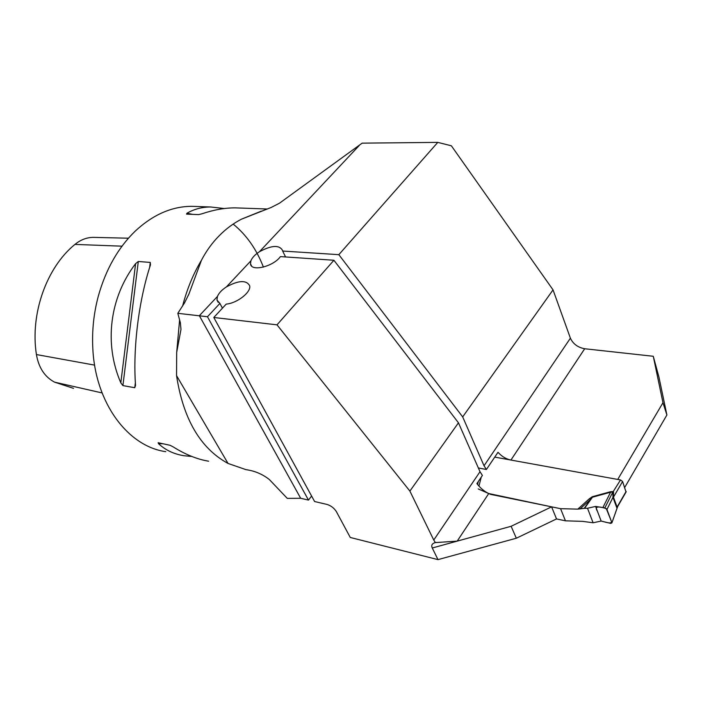 <?xml version="1.0" encoding="UTF-8"?>
<svg xmlns="http://www.w3.org/2000/svg" width="702" height="702" viewBox="0 0 702 702"><rect width="100%" height="100%" fill="white"/><g stroke="black" fill="none" stroke-linecap="round" stroke-linejoin="round"><path stroke-width="1.05" d="M437.785 142.374L338.838 254.668L462.679 416.891L553.044 289.882L451.368 145.797L437.785 142.374L362.153 143.147L279.422 203.238L271.13 207.485L241.444 219.182C233.213 223.455 225.737 229.045 219.024 235.933C212.179 242.839 206.335 250.921 201.492 260.17C193.304 273.789 187.039 288.97 182.687 305.712M653.272 356.274L662.969 402.711L666.9 415.005L658.941 377.114L653.272 356.274L584.687 348.754C577.851 347.464 573.086 343.945 570.401 338.188L553.044 289.882M624.727 487.425L666.9 415.005M662.969 402.711L617.734 479.44L510.933 460.056C505.94 458.968 501.632 456.37 498.008 452.272L486.407 469.489L484.029 465.777L570.401 338.188M359.31 145.419L259.415 251.755C271.665 245.165 279.396 244.752 282.599 250.517L282.652 251.044L338.838 254.668M433.757 540.04L435.345 542.593L434.696 542.778C431.914 543.743 431.107 545.48 432.274 547.999L437.987 559.626L350.272 537.469L336.372 511.635C334.126 508.081 331.002 505.686 327.018 504.44L314.61 501.535L213.794 317.479L277.009 324.842L409.889 491.084L433.757 540.04L480.01 471.718L458.459 422.815L409.889 491.084M480.01 471.718L482.397 475.429L476.895 483.599C480.361 488.118 484.31 491.435 488.741 493.541L457.204 541.128L511.117 526.281L551.596 506.844L488.741 493.541M251.606 266.005L250.509 263.882C251.044 271.981 273.359 266.628 280.414 256.599L333.915 260.258L458.459 422.815M285.565 256.95L282.652 251.044M478.352 467.962L486.407 469.489M462.679 416.891L484.029 465.777M179.607 319.945L176.693 352.343L176.544 375.614C183.257 419.103 200.421 448.385 228.036 463.443L246.033 469.664C254.738 470.866 262.513 474.157 269.349 479.536L287.258 498.367L300.684 498.28L308.485 500.105L311.6 496.051M213.794 317.479L226.219 304.098C237.118 303.273 251.342 292.085 249.675 285.775C246.402 279.87 238.636 280.256 226.386 286.916C221.832 289.882 218.849 293.059 217.436 296.455L216.962 300.061L219.893 303.422L207.467 316.742L308.485 500.105M207.467 316.742L177.817 313.32L180.335 322.648L180.984 329.396L176.693 352.343M437.987 559.626L516.33 538.223L556.519 518.936L551.596 506.844M201.492 260.17L188.908 294.085L184.538 302.869L177.817 313.32M435.345 542.593L457.204 541.128L432.274 547.999M333.915 260.258L277.009 324.842M250.509 263.882L250.895 260.828L226.386 286.916M259.415 251.755C254.993 254.624 252.15 257.652 250.895 260.828M584.687 348.754L510.933 460.056L494.743 457.116L620.542 479.949L622.595 481.484L626.035 492.111M165.804 451.667C128.071 446.481 95.209 403.211 92.796 348.095C91.918 330.537 93.761 313.206 98.324 296.104C105.809 269.401 118.085 247.771 135.144 231.195C152.966 214.645 171.885 206.353 191.9 206.327L196.27 206.476M239.935 208.029L235.258 207.871C224.93 207.818 213.803 209.81 201.886 213.82L198.543 214.61L186.53 214.119L186.986 213.215C194.156 209.064 202.088 206.993 210.784 206.993L224.298 208.538M191.857 456.476L184.021 455.73C173.92 454.124 165.418 450.105 158.52 443.673L158.134 442.708L170.086 445.296L173.157 446.867C185.389 454.536 197.209 459.319 208.626 461.205M135.609 263.645L138.303 261.477L150.281 262.434L150.474 264.856C138.759 300.359 132.801 348.385 135.539 385.442L134.758 387.715L122.903 385.6L120.814 382.844C103.852 343.682 109.609 297.569 135.609 263.645L120.814 382.844M233.152 224.087C246.376 234.81 256.458 249.149 263.408 267.102M94.577 237.408L93.243 237.373C86.697 237.443 80.598 239.786 74.947 244.41C46.639 267.357 30.002 313.733 36.416 354.554C38.689 367.716 44.726 376.913 54.537 382.142L73.526 388.364M510.933 460.056L494.743 457.116M511.117 526.281L516.33 538.223M222.446 308.16L219.893 303.422M481.23 477.167L480.914 477.632M617.409 507.116L611.89 522.867L610.67 523.394L601.158 521.059L597.428 511.267C593.594 505.449 600.403 506.66 606.3 508.625L611.565 521.805C610.977 524.306 605.247 521.928 601.158 521.059L593.111 522.779L582.616 521.358L565.452 520.823L560.573 508.678L490.61 494.366L478.22 488.925M560.573 508.678L577.834 509.134L584.248 508.309L590.601 499.359L579.922 509.003M589.303 498.78L592.321 496.726L590.601 499.359L589.303 498.78L577.834 509.134M556.519 518.936L565.452 520.823M592.321 496.726L610.45 491.733L613.074 491.558L613.557 491.83L613.434 497.121L617.067 507.011L617.918 506.098M611.828 522.499L606.949 509.476L604.861 507.906L595.586 506.423L587.513 508.266L584.248 508.309M602.895 507.555L610.573 492.225L592.435 497.218L584.582 508.283M593.111 522.779L587.513 508.266M606.949 509.476L613.013 497.27L612.785 492.023L610.573 492.225L610.45 491.733M613.074 491.558L604.861 507.906M620.542 479.949L612.802 492.234M613.46 496.946L613.109 497.762L616.751 507.651L617.155 506.984M601.158 521.059L595.586 506.423M217.436 296.455L199.271 315.786M199.412 315.803L300.684 498.28M261.153 211.205L241.444 219.182M102.08 392.936L54.537 382.142M122.008 246.174L74.947 244.41M94.621 365.128L36.416 354.554M192.471 214.364L186.986 213.215M158.52 443.673L163.066 443.769M150.281 262.434L149.666 267.392M135.363 382.801L134.758 387.715M138.303 261.477L122.903 385.6M228.036 463.443L176.544 375.614M481.124 477.623L478.948 486.1M616.751 507.651L626.14 491.374M622.595 481.484L613.109 497.762M477.553 484.459L478.325 481.475M188.548 295.007L188.856 294.068M267.295 209.003L235.258 207.871M210.784 206.993L191.9 206.327M93.243 237.373L128.44 238.206M436.082 542.392L434.696 542.778M218.182 302.308L216.962 300.061M617.725 506.432L626.175 491.856M611.89 522.867L617.725 506.423"/></g></svg>
